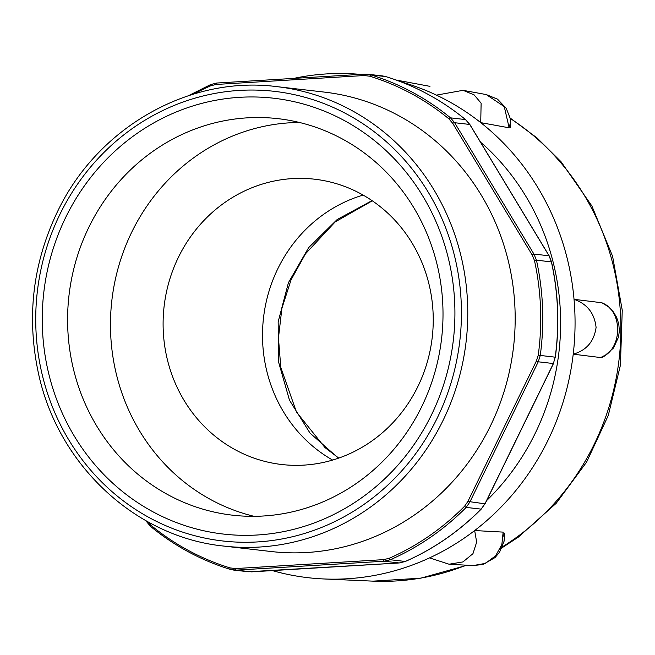 <?xml version="1.0" encoding="UTF-8"?>
<svg xmlns="http://www.w3.org/2000/svg" width="655" height="655" viewBox="0 0 655 655"><rect width="100%" height="100%" fill="white"/><g stroke="black" fill="none" stroke-linecap="round" stroke-linejoin="round"><path stroke-width="0.98" d="M254.083 516.32A199.554 187.543 96.6 0 1 131.77 232.099A199.554 187.543 96.6 0 1 299.392 122.46M177.62 258.962A143.601 134.955 96.6 0 1 314.58 179.2A143.601 134.955 96.6 0 1 432.243 337.284A143.601 134.955 96.6 0 1 281.765 464.518A143.601 134.955 96.6 0 1 177.62 258.962M332.634 460.072A143.601 134.955 96.6 0 1 277.024 270.4A143.601 134.955 96.6 0 1 363.116 195.084M338.438 458.205L310.02 433.102L289.485 400.205L278.604 362.109L278.154 321.867L288.446 282.649L308.669 247.623L337.202 219.507L372.007 200.61M466.188 565.183A249.563 234.539 96.6 0 1 373.039 581.141L323.783 578.954A253.035 237.798 96.6 0 0 429.549 557.888A253.035 237.798 -83.4 0 0 474.662 530.55A253.035 237.798 96.6 0 0 573.223 354.175A253.035 237.798 -83.4 0 0 574.034 299.335A253.035 237.798 96.6 0 0 480.729 122.624A253.035 237.798 -83.4 0 0 436.435 95.122A253.035 237.798 96.6 0 0 401.007 81.85M294.979 78.133A253.035 237.798 96.6 0 1 360.225 74.367M323.783 578.954A253.035 237.798 96.6 0 1 272.652 570.677M486.878 500.354A237.683 223.371 -83.4 0 0 481.433 142.847M509.377 124.958L509.156 127.815L480.729 122.624L481.122 103.187L474.097 94.852L463.044 90.333L436.435 95.122M600.692 357.565L573.223 354.175C586.479 350.392 594.101 341.476 596.083 327.426C594.519 313.286 587.175 303.92 574.034 299.335L601.503 302.708C623.437 310.11 622.856 350.155 600.692 357.565L603.902 355.861M429.549 557.888L449.076 564.225L462.954 561.916L472.959 553.68L476.66 542.119L474.662 530.55L503.146 532.114L501.869 544.501L495.647 555.792L485.412 563.382L473.156 565.568L483.054 564.463L495.024 557.577L499.577 552.165L504.08 541.226L504.628 533.105M503.146 532.114L503.261 536.191M601.503 302.708L603.312 303.609M510.663 127.414L510.147 118.195L506.282 108.394L497.538 99.175L486.256 94.566L504.252 106.609L509.156 127.815M193.831 94.009A256.023 240.606 96.6 0 1 210.689 85.805L216.117 84.454L364.131 75.538L369.805 76.217A1.981 0.663 -72.9 0 1 370.853 74.883L364.565 74.13L216.854 83.029L210.828 84.528A1.981 0.589 -113.7 0 0 210.722 84.536L188.575 95.655M369.805 76.217A256.023 240.606 96.6 0 1 449.011 118.94L452.703 123.32L532.171 254.934L534.439 260.428L536.437 260.15L533.931 254.058L454.619 122.706L450.517 117.851A257.489 241.99 -83.4 0 0 370.853 74.883L385.803 76.602A257.489 241.99 96.6 0 1 465.468 119.57L469.741 124.45L549.054 255.802L551.387 261.877A257.489 241.99 96.6 0 1 555.211 357.18L553.377 363.541L484.97 503.793L481.106 509.123A257.489 241.99 96.6 0 1 405.265 561.466L399.239 562.956L248.409 571.766M538.246 355.198L536.429 360.913L467.883 501.443L464.559 506.274A1.981 0.434 44.7 0 0 466.155 507.404L469.848 502.049L538.254 361.797L540.26 355.46A257.489 241.99 -83.4 0 0 536.437 260.15L551.51 261.926C558.379 293.342 559.657 325.101 555.334 357.196L538.246 355.198A256.023 240.606 96.6 0 0 534.439 260.428M389.152 558.314L383.56 559.64L235.546 568.565L230.044 567.901A1.981 0.663 107.1 0 0 230.249 569.375A1.981 0.663 107.1 0 0 230.29 569.383L236.406 570.12L384.117 561.22L390.315 559.747A257.489 241.99 -83.4 0 0 466.155 507.404L481.106 509.123A1.981 0.434 -135.3 0 0 481.237 509.091C458.958 531.524 433.675 548.972 405.371 561.45A1.981 0.589 -113.7 0 1 405.265 561.466L390.315 559.747A1.981 0.589 66.3 0 1 389.152 558.314A256.023 240.606 96.6 0 0 464.559 506.274M230.044 567.901A256.023 240.606 96.6 0 1 150.83 525.179L147.498 521.568M324.094 92.068A231.248 217.321 96.6 0 1 513.569 346.634A231.248 217.321 96.6 0 1 271.244 551.535L223.83 546.073A231.248 217.321 -83.4 0 0 457.968 381.824A231.248 217.321 -83.4 0 0 350.9 110.007A231.248 217.321 -83.4 0 0 276.688 86.616L324.094 92.068M382.684 75.947L385.803 76.602A1.981 0.663 107.1 0 1 385.844 76.61C415.016 85.625 441.593 99.961 465.574 119.619A1.981 0.581 129.4 0 0 465.468 119.57L450.517 117.851A1.981 0.581 -50.6 0 0 449.011 118.94M88.9 227.17A199.554 187.543 96.6 0 1 278.105 118.678A199.554 187.543 96.6 0 1 421.705 406.681A199.554 187.543 96.6 0 1 232.5 515.174A199.554 187.543 96.6 0 1 88.9 227.17M431.498 414.82A219.359 206.153 -83.4 0 0 239.795 97.308A219.359 206.153 -83.4 0 0 74.441 436.328A219.359 206.153 -83.4 0 0 431.498 414.82M510.196 118.432A249.563 234.539 96.6 0 1 500.576 547.973M210.689 85.805A1.981 0.589 -113.7 0 1 210.722 84.536L216.805 83.029A1.981 0.819 -93.8 0 1 216.854 83.029M216.117 84.454A1.981 0.819 -93.8 0 1 216.805 83.029L364.54 74.13A1.981 0.516 -93.2 0 1 364.565 74.13L367.692 74.228M364.131 75.538A1.981 0.516 -93.2 0 1 364.54 74.13M452.703 123.32A1.981 0.581 -29.8 0 1 454.619 122.706L469.84 124.466L465.574 119.619A1.981 0.581 129.4 0 1 465.639 119.709M532.171 254.934L533.931 254.058L549.054 255.802A1.981 0.581 150.2 0 1 549.201 255.9L469.84 124.466M536.429 360.913L538.254 361.797L553.377 363.541L555.211 357.171M467.883 501.443L485.077 503.818L553.524 363.468M383.56 559.64A1.981 0.516 86.8 0 0 384.117 561.22L399.239 562.956A1.981 0.819 -93.8 0 0 399.288 562.956L405.371 561.45A1.981 0.589 -113.7 0 0 405.453 561.384M235.546 568.565A1.981 0.819 86.2 0 0 236.406 570.12L251.528 571.856A1.981 0.516 -93.2 0 0 251.561 571.856L399.288 562.956A1.981 0.819 -93.8 0 0 399.345 562.948M150.83 525.179A1.981 0.581 129.4 0 0 150.519 526.374A1.981 0.581 129.4 0 0 150.625 526.415A257.489 241.99 -83.4 0 0 230.208 569.359M146.605 521.069L146.352 521.544M484.995 503.744L481.237 509.091M549.209 256.08A1.981 0.581 150.2 0 0 549.201 255.9L551.51 261.926M347.06 114.232A226.294 212.67 96.6 0 1 362.755 505.259A226.294 212.67 96.6 0 1 35.919 328.966A226.294 212.67 96.6 0 1 347.06 114.232M338.766 458.091L324.995 447.594L296.453 412.02L280.798 367.422L278.457 337.955L281.896 308.325L291.057 279.849L305.508 253.788L335.172 221.914L372.302 200.807M601.888 357.409L604.197 356.246L613.481 348.026L618.557 337.006L619.36 330.783L618.787 324.004L616.642 317.388L613.481 312.017L608.675 306.949L602.142 302.872M473.319 565.576L449.076 564.233M486.37 94.59L463.044 90.333M429.958 86.354L396.087 80.025M510.106 117.998L537.067 137.976L561.04 161.72L591.874 205.973L612.597 256.302L622.25 310.257L620.408 365.236L608.266 415.491L586.561 462.184L556.169 503.318L518.359 537.108L500.068 549.07M467.089 565.232L420.805 578.177L373.039 581.141M233.417 570.038L230.249 569.375C201.077 560.361 174.5 546.024 150.519 526.374L145.615 520.52M248.433 571.766L233.393 570.038M382.708 75.947L367.668 74.22M223.83 546.073C135.135 537.182 57.378 464.28 38.219 372.236C26.372 315.947 33.02 261.951 58.164 210.255C98.528 126.914 189.549 75.358 276.688 86.616"/></g></svg>
